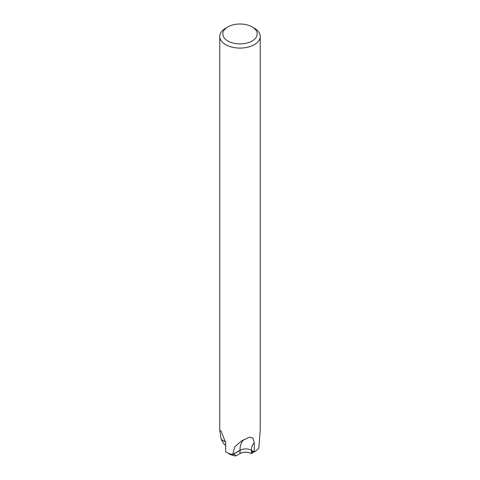 <?xml version="1.0" encoding="UTF-8"?>
<svg xmlns="http://www.w3.org/2000/svg" width="480" height="480" viewBox="0 0 480 480"><rect width="100%" height="100%" fill="white"/><g stroke="black" fill="none" stroke-linecap="round" stroke-linejoin="round"><path stroke-width="0.72" d="M225.684 445.314L224.364 444.552L221.166 439.398L219.768 430.17L221.16 431.292L225.684 442.938L225.684 451.926A20.232 11.682 180 0 0 232.602 454.542L234.864 446.724L241.668 440.82L249.438 437.196L252.924 438.024L254.304 442.944L254.304 451.932A20.232 11.682 180 0 1 254.304 451.932L251.442 450.282A8.094 4.674 0 0 0 239.994 450.276L232.602 454.542M254.094 451.812L252.288 451.728L251.448 453.582C247.632 451.77 243.816 451.77 240 453.582L235.806 456L234.492 454.104L232.608 454.542A20.232 11.682 180 0 1 225.696 451.932M252.162 26.91L254.31 28.146A20.232 11.682 180 0 1 260.232 36.408A20.232 11.682 180 0 1 254.31 44.67A20.232 11.682 180 0 1 232.254 47.202A20.232 11.682 180 0 1 219.768 36.408A20.232 11.682 180 0 1 225.69 28.146L227.838 26.91A17.202 9.93 180 0 1 252.162 26.91A17.202 9.93 180 0 1 252.162 40.95A17.202 9.93 180 0 1 227.838 40.95A17.202 9.93 180 0 1 227.838 26.91L225.69 28.146M258.834 447.936L258.834 447.936A20.232 11.682 180 0 1 254.31 451.932A20.232 11.682 180 0 0 258.834 447.936L260.232 430.17L260.232 36.408M225.66 441.996L221.166 439.398L225.66 441.996M232.608 454.542L241.488 449.598M228.546 453.3L228.558 453.582A16.188 9.348 180 0 0 235.806 456M253.926 451.734A16.188 9.348 180 0 1 251.448 453.582C247.638 451.71 243.822 451.692 240 453.528L240 450.276A25.092 14.478 60 0 1 244.2 439.464M251.442 450.282A16.998 9.81 60 0 1 254.304 442.944M251.448 453.582L251.448 450.282M219.768 430.17L219.768 36.408"/></g></svg>
